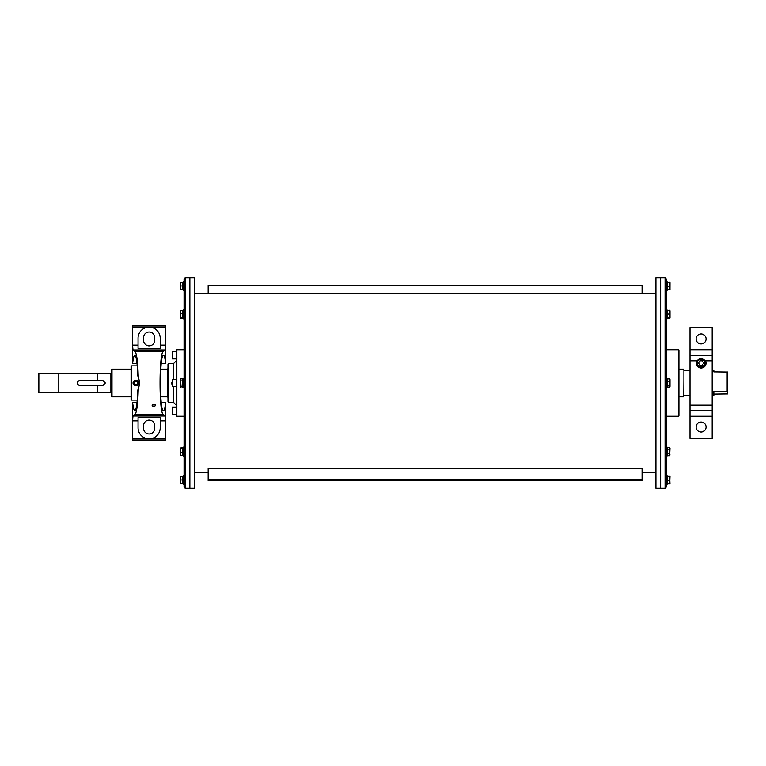 <?xml version="1.0" encoding="UTF-8"?>
<svg xmlns="http://www.w3.org/2000/svg" width="766" height="766" viewBox="0 0 766 766"><rect width="100%" height="100%" fill="white"/><g stroke="black" fill="none" stroke-linecap="round" stroke-linejoin="round"><path stroke-width="1.15" d="M712.179 395.467L713.845 395.467L713.845 391.55L727.7 391.713L727.7 372.056L713.845 371.893L713.845 370.533L712.179 370.533M727.7 389.377L727.7 393.944L713.845 394.107M727.7 376.623L727.7 374.287M683.923 380.654L683.808 396.855L683.923 380.654M642.08 479.171L642.08 468.466L208.161 468.466L208.161 480.608L642.08 480.608L642.08 479.171L208.161 479.171M642.08 293.78L642.08 285.392L208.161 285.392L208.161 293.78M194.305 457.455L194.305 277.704L189.872 277.704L189.872 488.296L194.305 488.296L194.305 457.455M176.841 416.254L176.841 349.746L176.295 350.301L176.295 415.699L176.841 416.254L184.051 416.254L184.051 487.186L185.161 488.296L189.595 488.296L189.595 277.704L185.161 277.704L184.051 278.814L184.051 317.421M665.08 277.704L660.646 277.704L660.646 488.296L665.08 488.296L666.19 487.186L666.19 278.814L665.08 277.704L665.08 488.296M660.369 277.704L660.369 488.296L655.935 488.296L655.935 277.704L660.369 277.704M666.19 456.009L667.071 456.009L667.071 447.143L666.19 447.143M670.011 454.841L669.685 455.722L667.406 455.722L667.406 447.43L669.685 447.43L670.011 448.311L669.685 447.43M669.685 447.813L669.79 455.55M669.685 455.722L670.011 448.311M667.406 453.338L669.685 453.338M667.406 449.192L669.685 449.192M666.19 387.433L667.071 387.433L667.071 378.567L666.19 378.567M666.19 318.857L667.071 318.857L667.071 309.991L666.19 309.991M670.011 317.689L669.685 318.57L667.406 318.57L667.406 310.661L670.011 310.824L670.011 318.024L670.011 310.833M667.406 318.187L669.79 318.397M667.406 317.833L669.685 317.833M667.406 314.07L669.685 314.07M666.19 290.448L667.071 290.448L667.071 281.582L666.19 281.582M667.406 310.661L669.685 310.278L670.011 311.159L669.685 310.278M669.685 318.57L670.011 317.383M666.19 484.418L667.071 484.418L667.071 475.552L666.19 475.552M667.406 476.797L670.011 476.433L669.685 483.892L667.406 483.892L667.406 476.069L669.685 476.069M669.982 483.643L669.685 476.797M667.406 480.713L669.685 480.713M666.19 349.746L678.379 349.746L678.935 350.301L678.935 415.699L678.379 416.254L666.19 416.254M678.935 414.866L678.935 410.71M667.406 286.752L669.685 286.752L670.011 289.567L667.406 289.931L667.406 282.108L670.011 282.472L669.982 289.682M669.685 286.752L669.685 282.108M667.071 282.855L669.685 282.836M669.685 387.098L670.011 386.39L669.685 387.098L667.406 387.098L667.406 378.902L669.685 378.902L670.011 379.61M670.011 386.39L670.011 383.632L669.877 386.83M667.406 385.681L669.685 385.681M670.011 383.632L670.011 380.242L670.011 383.632M667.406 381.583L669.685 381.583M669.877 379.17L670.011 380.242L669.685 378.902M184.051 487.186L184.051 278.814M183.16 309.991L184.051 309.991L183.16 309.991L183.16 318.857L184.051 318.857L184.051 349.746L176.841 349.746M168.53 363.601L167.974 364.156L167.974 401.844L168.53 402.399L168.53 363.601L173.518 363.601L173.518 379.4M183.16 447.143L184.051 447.143L183.16 447.143L183.16 456.009L184.051 456.009M182.835 447.564L180.23 448.091L182.835 447.545L182.835 455.588L180.23 455.061L180.546 455.607L180.546 454.497M180.23 448.091L180.23 450.619L180.23 448.091M182.835 448.608L180.546 448.608M180.23 450.619L180.23 454.104L180.23 450.619M182.835 452.62L180.546 452.62M180.297 455.301L180.23 454.104L180.546 455.588M184.051 387.433L183.16 387.433L183.16 378.567L184.051 378.567M180.546 311.456L180.546 310.393L182.835 310.393L182.835 318.455L180.23 317.9L180.546 318.455M180.307 318.158L180.307 310.69M180.546 310.393L180.23 317.9M182.835 313.313L180.546 313.313M182.835 317.344L180.546 317.344M184.051 281.582L183.16 281.582L183.16 290.448L184.051 290.448M180.23 313.466L180.23 311.858M182.835 455.588L180.546 455.607M184.051 475.552L183.16 475.552L183.16 484.418L184.051 484.418M180.23 476.375L182.835 476.366L182.835 483.605L180.23 483.585L180.546 476.366L180.23 483.585L182.835 483.605M182.835 479.947L180.546 479.947M171.862 382.234L171.862 384.139M180.23 282.415L180.23 284.196L180.23 282.415L182.835 282.395L182.835 289.634L180.546 289.634M180.546 289.605L180.23 287.796L180.546 289.605L182.835 289.605M180.23 284.196L180.23 287.796L180.23 284.196M182.835 285.986L180.546 285.986M180.546 378.844L182.835 378.844L182.835 387.156L180.23 386.6L180.23 379.4L180.546 387.156M182.835 380.894L180.546 380.894M182.835 385.049L180.546 385.049M161.233 402.303L165.667 402.303C165.054 407.771 164.317 410.576 163.455 410.71C159.481 412.051 159.481 353.949 163.455 355.29C164.317 355.424 165.054 358.229 165.667 363.697L161.233 363.697M165.667 363.697L165.762 345.121L165.264 349.976L163.148 351.642C159.012 353.241 159.012 412.759 163.148 414.358L165.264 416.024L165.762 420.879L165.762 440.077L132.508 440.077L132.508 420.879L133.006 416.024L135.122 414.358C136.798 412.127 137.842 403.663 138.263 388.965L137.803 390.076C137.325 402.973 136.329 409.858 134.826 410.71C133.954 410.576 133.217 407.771 132.604 402.303L137.037 402.303M138.052 417.652L160.218 417.652L160.218 427.782A11.088 11.088 0 0 1 149.14 438.861A11.088 11.088 0 0 1 138.052 427.782L138.052 417.652M160.218 420.879L165.762 420.879L165.667 402.303M160.218 345.121L165.762 345.121L165.762 325.923L132.508 325.923L132.604 363.697C133.217 358.229 133.954 355.424 134.826 355.29C136.329 356.142 137.325 363.027 137.803 375.924L138.263 377.035C139.699 381.008 139.699 384.992 138.263 388.965M160.218 348.348L138.052 348.348L138.052 338.218A11.088 11.088 0 0 1 149.14 327.139A11.088 11.088 0 0 1 160.218 338.218L160.218 348.348M138.263 377.035C137.842 362.337 136.798 353.873 135.122 351.642L133.006 349.976L132.508 345.121L138.052 345.121M132.604 402.303L132.508 420.879L138.052 420.879M152.645 406.085L152.099 405.262L152.645 404.391L154.885 404.391L155.421 405.262L154.885 406.085L152.645 406.085A1.637 1.159 -0 0 1 152.128 405.243A1.637 1.159 -0 0 1 152.645 404.391M137.803 375.924L138.569 377.935M138.589 377.983L138.838 378.883M138.972 379.467L139.182 380.683M139.259 381.344L139.259 384.656M139.182 385.317L138.972 386.533M138.828 387.127L138.579 388.036M138.569 388.075L137.803 390.076M154.885 404.391A1.637 1.159 -0 0 1 155.402 405.243A1.637 1.159 -0 0 1 154.885 406.085M154.675 428.443A5.544 5.544 0 0 1 149.14 433.987A5.544 5.544 0 0 1 143.596 428.443L143.596 425.676A5.544 5.544 0 0 1 149.14 420.132A5.544 5.544 0 0 1 154.675 425.676L154.675 428.443M143.596 337.557A5.544 5.544 0 0 1 149.14 332.013A5.544 5.544 0 0 1 154.675 337.557L154.675 340.324A5.544 5.544 0 0 1 149.14 345.868A5.544 5.544 0 0 1 143.596 340.324L143.596 337.557M137.037 363.697L132.604 363.697M139.201 383C137.104 386.773 135.007 386.773 132.911 383C135.007 379.227 137.104 379.227 139.201 383M137.248 400.12L131.675 400.12L131.675 365.88L137.248 365.88M131.675 400.12L131.072 399.517L131.072 366.483L131.675 365.88M131.072 368.532L131.072 369.145L112.008 369.145L112.008 396.855L131.072 396.855L131.072 397.468M112.008 369.145L111.453 369.7L111.453 396.3L112.008 396.855M110.898 392.699L110.898 373.301L97.598 373.301L97.598 380.233L102.587 380.233L105.354 383L102.587 385.767L97.598 385.767L97.598 392.699L110.898 392.699L111.453 393.255M97.598 385.767L79.865 385.767C76.294 383.919 76.294 382.081 79.865 380.233L97.598 380.233M58.8 392.699L58.8 373.301L38.855 373.301L38.855 392.699L58.8 392.699M38.855 373.301L38.3 373.856L38.3 392.144L38.855 392.699M133.284 383A2.767 2.767 0 0 1 136.061 380.233A2.767 2.767 0 0 1 138.828 383A2.767 2.767 0 0 1 136.061 385.767A2.767 2.767 0 0 1 133.284 383M138.454 383A2.394 2.394 0 0 0 134.864 380.922A2.394 2.394 0 0 0 134.864 385.078A2.394 2.394 0 0 0 138.454 383M134.462 383L135.256 381.612L136.855 381.612L137.66 383L136.855 384.388L135.256 384.388L134.462 383M133.495 381.937L133.495 384.063M701.101 358.612A4.433 4.433 0 0 0 697.261 365.267A4.433 4.433 0 0 0 704.94 365.267A4.433 4.433 0 0 0 701.101 358.612M699.818 360.834L702.384 360.834L703.657 363.046L702.384 365.267L699.818 365.267L698.544 363.046L699.818 360.834M701.101 358.057L705.563 360.834A4.989 4.989 0 0 1 701.101 368.034A4.989 4.989 0 0 1 696.629 360.834L701.101 358.057M705.563 360.834L712.179 360.834L712.179 327.58L690.013 327.58L690.013 355.29L712.179 355.29M690.013 355.29L690.013 360.834L696.629 360.834M690.013 360.834L690.013 438.42L712.179 438.42L712.179 360.834M701.101 343.934A4.989 4.989 0 0 1 696.112 338.945A4.989 4.989 0 0 1 701.101 333.957A4.989 4.989 0 0 1 706.089 338.945A4.989 4.989 0 0 1 701.101 343.934M701.101 432.043A4.989 4.989 0 0 1 696.112 427.055A4.989 4.989 0 0 1 701.101 422.066A4.989 4.989 0 0 1 706.089 427.055A4.989 4.989 0 0 1 701.101 432.043M690.013 410.71L712.179 410.71M690.013 405.166L712.179 405.166M727.145 371.893L727.145 391.55M683.923 370.418L683.923 395.582M678.379 349.746L678.379 416.254M185.161 488.296L185.161 277.704M173.518 386.6L173.518 402.399L176.295 405.166M160.774 369.145L167.428 369.145L167.428 396.855L167.974 397.41M176.295 386.6L172.302 386.6L172.302 379.4L176.295 379.4M176.295 358.89L172.302 358.89L172.302 351.69L176.295 351.69M176.295 414.31L172.302 414.31L172.302 407.11L176.295 407.11M165.762 438.861L132.508 438.861M165.264 416.024L133.006 416.024M163.148 414.358L135.122 414.358M165.762 327.139L132.508 327.139M165.264 349.976L133.006 349.976M163.148 351.642L135.122 351.642M701.101 359.168A3.878 3.878 0 0 1 704.461 364.989A3.878 3.878 0 0 1 697.74 364.989A3.878 3.878 0 0 1 701.101 359.168M690.013 416.254L712.179 416.254M712.179 349.746L690.013 349.746M684.028 395.467L690.013 395.467M684.028 370.533L690.013 370.533M678.935 396.855L683.808 396.855M678.935 369.145L683.808 369.145M194.305 472.22L208.161 472.22M642.08 472.22L655.935 472.22M194.305 293.78L655.935 293.78M678.379 368.867L678.935 368.312M173.518 363.601L176.295 360.834M168.53 402.399L173.518 402.399M167.428 369.145L167.974 368.59M160.774 396.855L167.428 396.855M110.898 373.301L111.453 372.745M58.8 392.642L97.598 392.642M58.8 373.358L97.598 373.358"/></g></svg>
